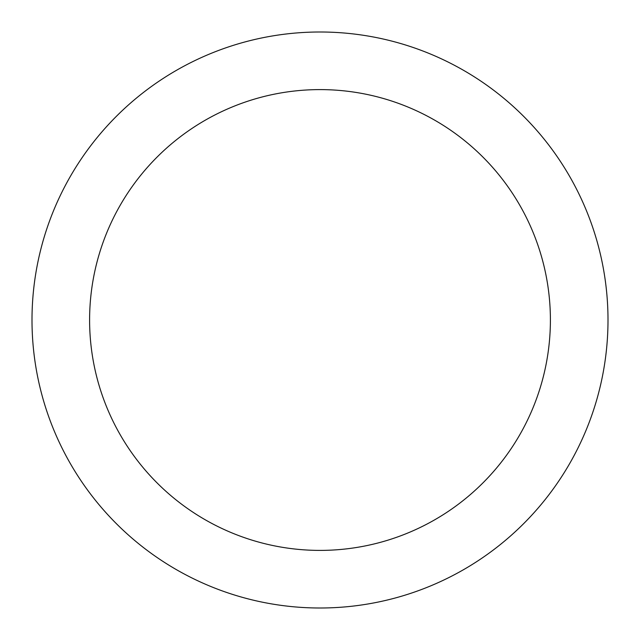 <?xml version="1.0" encoding="UTF-8"?>
<svg xmlns="http://www.w3.org/2000/svg" width="640" height="640" viewBox="0 0 640 640"><rect width="100%" height="100%" fill="white"/><g stroke="black" fill="none" stroke-linecap="round" stroke-linejoin="round"><path stroke-width="0.96" d="M89.6 320A230.4 230.4 0 0 0 320 550.4A230.4 230.4 0 0 0 550.4 320A230.4 230.4 0 0 0 320 89.6A230.4 230.4 0 0 0 89.6 320M32 320A288 288 0 0 0 320 608A288 288 0 0 0 608 320A288 288 0 0 0 320 32A288 288 0 0 0 32 320"/></g></svg>
